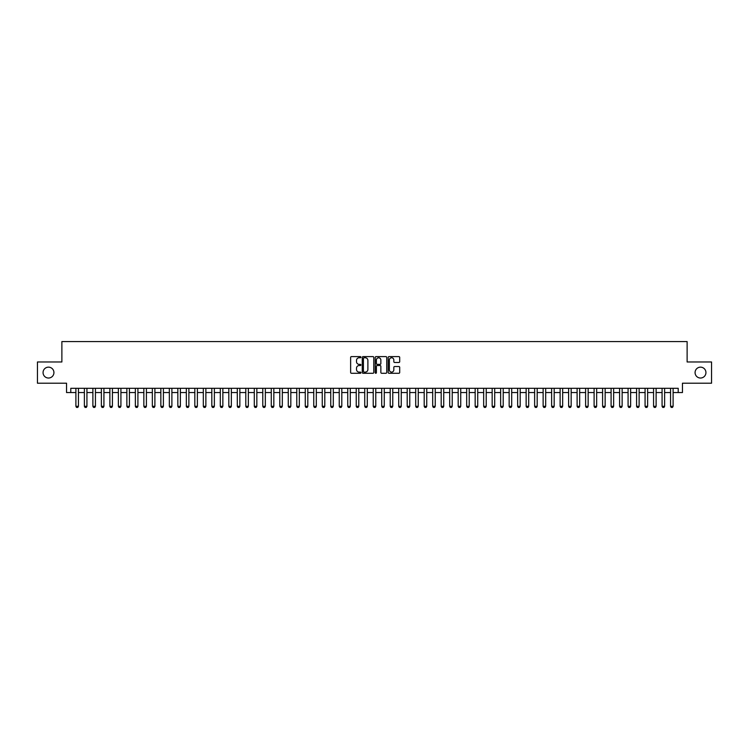 <?xml version="1.0" encoding="UTF-8"?>
<svg xmlns="http://www.w3.org/2000/svg" width="749" height="749" viewBox="0 0 749 749"><rect width="100%" height="100%" fill="white"/><g stroke="black" fill="none" stroke-linecap="round" stroke-linejoin="round"><path stroke-width="1.12" d="M360.906 357.189A0.58 0.58 0 0 0 360.325 356.608L351.468 356.608A0.833 0.833 0 0 0 350.635 357.442L350.635 372.45A0.833 0.833 0 0 0 351.468 373.283L360.325 373.283A0.58 0.58 0 0 0 360.906 372.702A0.58 0.58 0 0 0 360.325 372.113L359.174 372.113A2.668 2.668 0 0 1 356.505 369.444L356.505 368.199A2.668 2.668 0 0 1 359.174 365.531L360.325 365.531A0.58 0.58 0 0 0 360.906 364.941A0.58 0.58 0 0 0 360.325 364.36L359.174 364.36A2.668 2.668 0 0 1 356.505 361.692L356.505 360.438A2.668 2.668 0 0 1 359.174 357.769L360.325 357.769A0.58 0.58 0 0 0 360.906 357.189M695.072 372.59A5.44 5.44 0 0 0 700.502 378.03A5.44 5.44 0 0 0 705.942 372.59A5.44 5.44 0 0 0 700.502 367.15A5.44 5.44 0 0 0 695.072 372.59M43.058 372.59A5.44 5.44 0 0 0 48.498 378.03A5.44 5.44 0 0 0 53.928 372.59A5.44 5.44 0 0 0 48.498 367.15A5.44 5.44 0 0 0 43.058 372.59M398.871 362.479A0.833 0.833 0 0 0 399.704 361.645L399.704 357.442A0.833 0.833 0 0 0 398.871 356.608L389.031 356.608A0.833 0.833 0 0 0 388.197 357.442L388.197 372.45A0.833 0.833 0 0 0 389.031 373.283L398.871 373.283A0.833 0.833 0 0 0 399.704 372.45L399.704 367.356A0.833 0.833 0 0 0 398.871 366.523L394.657 366.523A0.833 0.833 0 0 0 393.824 367.356L393.824 369.884A2.228 2.228 0 0 1 391.596 372.113A2.228 2.228 0 0 1 389.368 369.884L389.368 359.997A2.228 2.228 0 0 1 391.596 357.769A2.228 2.228 0 0 1 393.824 359.997L393.824 361.645A0.833 0.833 0 0 0 394.657 362.479L398.871 362.479M70.79 392.551L70.79 388.3L678.21 388.3L678.21 392.551L682.451 392.551L682.451 383.207L711.55 383.207L711.55 361.973L687.123 361.973L687.123 341.581L61.877 341.581L61.877 361.973L37.45 361.973L37.45 383.207L66.549 383.207L66.549 392.551L75.892 392.551M373.77 357.442A0.833 0.833 0 0 0 372.936 356.608L363.096 356.608A0.833 0.833 0 0 0 362.263 357.442L362.263 372.45A0.833 0.833 0 0 0 363.096 373.283L372.936 373.283A0.833 0.833 0 0 0 373.77 372.45L373.77 357.442M376.064 356.608L385.904 356.608A0.833 0.833 0 0 1 386.737 357.442L386.737 372.45A0.833 0.833 0 0 1 385.904 373.283L381.69 373.283A0.833 0.833 0 0 1 380.857 372.45L380.857 366.364A0.833 0.833 0 0 0 380.024 365.531L377.234 365.531A0.833 0.833 0 0 0 376.401 366.364L376.401 372.702A0.58 0.58 0 0 1 375.811 373.283A0.58 0.58 0 0 1 375.23 372.702L375.23 357.442A0.833 0.833 0 0 1 376.064 356.608M78.439 392.551L84.384 392.551M86.931 392.551L92.885 392.551M95.432 392.551L101.377 392.551M103.924 392.551L109.869 392.551M112.425 392.551L118.37 392.551M120.917 392.551L126.862 392.551M129.408 392.551L135.354 392.551M137.91 392.551L143.855 392.551M146.401 392.551L152.347 392.551M154.893 392.551L160.848 392.551M163.394 392.551L169.34 392.551M171.886 392.551L177.831 392.551M180.387 392.551L186.332 392.551M188.879 392.551L194.824 392.551M197.371 392.551L203.316 392.551M205.872 392.551L211.817 392.551M214.364 392.551L220.309 392.551M222.856 392.551L228.81 392.551M231.357 392.551L237.302 392.551M239.849 392.551L245.794 392.551M248.35 392.551L254.295 392.551M256.841 392.551L262.787 392.551M265.333 392.551L271.278 392.551M273.834 392.551L279.78 392.551M282.326 392.551L288.271 392.551M290.818 392.551L296.773 392.551M299.319 392.551L305.264 392.551M307.811 392.551L313.756 392.551M316.303 392.551L322.257 392.551M324.804 392.551L330.749 392.551M333.296 392.551L339.241 392.551M341.797 392.551L347.742 392.551M350.289 392.551L356.234 392.551M358.78 392.551L364.735 392.551M367.282 392.551L373.227 392.551M375.773 392.551L381.718 392.551M384.265 392.551L390.22 392.551M392.766 392.551L398.711 392.551M401.258 392.551L407.203 392.551M409.759 392.551L415.704 392.551M418.251 392.551L424.196 392.551M426.743 392.551L432.697 392.551M435.244 392.551L441.189 392.551M443.736 392.551L449.681 392.551M452.227 392.551L458.182 392.551M460.729 392.551L466.674 392.551M469.22 392.551L475.166 392.551M477.722 392.551L483.667 392.551M486.213 392.551L492.159 392.551M494.705 392.551L500.65 392.551M503.206 392.551L509.151 392.551M511.698 392.551L517.643 392.551M520.19 392.551L526.144 392.551M528.691 392.551L534.636 392.551M537.183 392.551L543.128 392.551M545.684 392.551L551.629 392.551M554.176 392.551L560.121 392.551M562.668 392.551L568.613 392.551M571.169 392.551L577.114 392.551M579.66 392.551L585.606 392.551M588.152 392.551L594.107 392.551M596.653 392.551L602.599 392.551M605.145 392.551L611.09 392.551M613.646 392.551L619.592 392.551M622.138 392.551L628.083 392.551M630.63 392.551L636.575 392.551M639.131 392.551L645.076 392.551M647.623 392.551L653.568 392.551M656.115 392.551L662.069 392.551M664.616 392.551L670.561 392.551M673.108 392.551L678.21 392.551M364.014 357.769A0.58 0.58 0 0 0 363.434 358.359L363.434 371.532A0.58 0.58 0 0 0 364.014 372.113L365.222 372.113A2.668 2.668 0 0 0 367.89 369.444L367.89 360.438A2.668 2.668 0 0 0 365.222 357.769L364.014 357.769M380.857 360.044A2.228 2.228 0 0 0 378.629 357.816A2.228 2.228 0 0 0 376.401 360.044L376.401 363.527A0.833 0.833 0 0 0 377.234 364.36L380.024 364.36A0.833 0.833 0 0 0 380.857 363.527L380.857 360.044M78.439 388.3L78.439 406.314L77.802 407.419L76.529 407.419L75.892 406.314L75.892 388.3M75.892 406.314L78.439 406.314M86.931 388.3L86.931 406.314L86.294 407.419L85.021 407.419L84.384 406.314L84.384 388.3M84.384 406.314L86.931 406.314M95.432 388.3L95.432 406.314L94.795 407.419L93.522 407.419L92.885 406.314L92.885 388.3M92.885 406.314L95.432 406.314M103.924 388.3L103.924 406.314L103.287 407.419L102.014 407.419L101.377 406.314L101.377 388.3M101.377 406.314L103.924 406.314M112.425 388.3L112.425 406.314L111.788 407.419L110.506 407.419L109.869 406.314L109.869 388.3M109.869 406.314L112.425 406.314M120.917 388.3L120.917 406.314L120.28 407.419L119.007 407.419L118.37 406.314L118.37 388.3M118.37 406.314L120.917 406.314M129.408 388.3L129.408 406.314L128.772 407.419L127.499 407.419L126.862 406.314L126.862 388.3M126.862 406.314L129.408 406.314M137.91 388.3L137.91 406.314L137.273 407.419L136 407.419L135.354 406.314L135.354 388.3M135.354 406.314L137.91 406.314M146.401 388.3L146.401 406.314L145.765 407.419L144.491 407.419L143.855 406.314L143.855 388.3M143.855 406.314L146.401 406.314M154.893 388.3L154.893 406.314L154.257 407.419L152.983 407.419L152.347 406.314L152.347 388.3M152.347 406.314L154.893 406.314M163.394 388.3L163.394 406.314L162.758 407.419L161.484 407.419L160.848 406.314L160.848 388.3M160.848 406.314L163.394 406.314M171.886 388.3L171.886 406.314L171.249 407.419L169.976 407.419L169.34 406.314L169.34 388.3M169.34 406.314L171.886 406.314M180.387 388.3L180.387 406.314L179.741 407.419L178.468 407.419L177.831 406.314L177.831 388.3M177.831 406.314L180.387 406.314M188.879 388.3L188.879 406.314L188.242 407.419L186.969 407.419L186.332 406.314L186.332 388.3M186.332 406.314L188.879 406.314M197.371 388.3L197.371 406.314L196.734 407.419L195.461 407.419L194.824 406.314L194.824 388.3M194.824 406.314L197.371 406.314M205.872 388.3L205.872 406.314L205.235 407.419L203.953 407.419L203.316 406.314L203.316 388.3M203.316 406.314L205.872 406.314M214.364 388.3L214.364 406.314L213.727 407.419L212.454 407.419L211.817 406.314L211.817 388.3M211.817 406.314L214.364 406.314M222.856 388.3L222.856 406.314L222.219 407.419L220.946 407.419L220.309 406.314L220.309 388.3M220.309 406.314L222.856 406.314M231.357 388.3L231.357 406.314L230.72 407.419L229.447 407.419L228.81 406.314L228.81 388.3M228.81 406.314L231.357 406.314M239.849 388.3L239.849 406.314L239.212 407.419L237.939 407.419L237.302 406.314L237.302 388.3M237.302 406.314L239.849 406.314M248.35 388.3L248.35 406.314L247.704 407.419L246.43 407.419L245.794 406.314L245.794 388.3M245.794 406.314L248.35 406.314M256.841 388.3L256.841 406.314L256.205 407.419L254.932 407.419L254.295 406.314L254.295 388.3M254.295 406.314L256.841 406.314M265.333 388.3L265.333 406.314L264.697 407.419L263.423 407.419L262.787 406.314L262.787 388.3M262.787 406.314L265.333 406.314M273.834 388.3L273.834 406.314L273.198 407.419L271.915 407.419L271.278 406.314L271.278 388.3M271.278 406.314L273.834 406.314M282.326 388.3L282.326 406.314L281.69 407.419L280.416 407.419L279.78 406.314L279.78 388.3M279.78 406.314L282.326 406.314M290.818 388.3L290.818 406.314L290.181 407.419L288.908 407.419L288.271 406.314L288.271 388.3M288.271 406.314L290.818 406.314M299.319 388.3L299.319 406.314L298.682 407.419L297.409 407.419L296.773 406.314L296.773 388.3M296.773 406.314L299.319 406.314M307.811 388.3L307.811 406.314L307.174 407.419L305.901 407.419L305.264 406.314L305.264 388.3M305.264 406.314L307.811 406.314M316.303 388.3L316.303 406.314L315.666 407.419L314.393 407.419L313.756 406.314L313.756 388.3M313.756 406.314L316.303 406.314M324.804 388.3L324.804 406.314L324.167 407.419L322.894 407.419L322.257 406.314L322.257 388.3M322.257 406.314L324.804 406.314M333.296 388.3L333.296 406.314L332.659 407.419L331.386 407.419L330.749 406.314L330.749 388.3M330.749 406.314L333.296 406.314M341.797 388.3L341.797 406.314L341.16 407.419L339.877 407.419L339.241 406.314L339.241 388.3M339.241 406.314L341.797 406.314M350.289 388.3L350.289 406.314L349.652 407.419L348.379 407.419L347.742 406.314L347.742 388.3M347.742 406.314L350.289 406.314M358.78 388.3L358.78 406.314L358.144 407.419L356.87 407.419L356.234 406.314L356.234 388.3M356.234 406.314L358.78 406.314M367.282 388.3L367.282 406.314L366.645 407.419L365.372 407.419L364.735 406.314L364.735 388.3M364.735 406.314L367.282 406.314M375.773 388.3L375.773 406.314L375.137 407.419L373.863 407.419L373.227 406.314L373.227 388.3M373.227 406.314L375.773 406.314M384.265 388.3L384.265 406.314L383.628 407.419L382.355 407.419L381.718 406.314L381.718 388.3M381.718 406.314L384.265 406.314M392.766 388.3L392.766 406.314L392.13 407.419L390.856 407.419L390.22 406.314L390.22 388.3M390.22 406.314L392.766 406.314M401.258 388.3L401.258 406.314L400.621 407.419L399.348 407.419L398.711 406.314L398.711 388.3M398.711 406.314L401.258 406.314M409.759 388.3L409.759 406.314L409.123 407.419L407.84 407.419L407.203 406.314L407.203 388.3M407.203 406.314L409.759 406.314M418.251 388.3L418.251 406.314L417.614 407.419L416.341 407.419L415.704 406.314L415.704 388.3M415.704 406.314L418.251 406.314M426.743 388.3L426.743 406.314L426.106 407.419L424.833 407.419L424.196 406.314L424.196 388.3M424.196 406.314L426.743 406.314M435.244 388.3L435.244 406.314L434.607 407.419L433.334 407.419L432.697 406.314L432.697 388.3M432.697 406.314L435.244 406.314M443.736 388.3L443.736 406.314L443.099 407.419L441.826 407.419L441.189 406.314L441.189 388.3M441.189 406.314L443.736 406.314M452.227 388.3L452.227 406.314L451.591 407.419L450.318 407.419L449.681 406.314L449.681 388.3M449.681 406.314L452.227 406.314M460.729 388.3L460.729 406.314L460.092 407.419L458.819 407.419L458.182 406.314L458.182 388.3M458.182 406.314L460.729 406.314M469.22 388.3L469.22 406.314L468.584 407.419L467.31 407.419L466.674 406.314L466.674 388.3M466.674 406.314L469.22 406.314M477.722 388.3L477.722 406.314L477.085 407.419L475.802 407.419L475.166 406.314L475.166 388.3M475.166 406.314L477.722 406.314M486.213 388.3L486.213 406.314L485.577 407.419L484.303 407.419L483.667 406.314L483.667 388.3M483.667 406.314L486.213 406.314M494.705 388.3L494.705 406.314L494.068 407.419L492.795 407.419L492.159 406.314L492.159 388.3M492.159 406.314L494.705 406.314M503.206 388.3L503.206 406.314L502.57 407.419L501.296 407.419L500.65 406.314L500.65 388.3M500.65 406.314L503.206 406.314M511.698 388.3L511.698 406.314L511.061 407.419L509.788 407.419L509.151 406.314L509.151 388.3M509.151 406.314L511.698 406.314M520.19 388.3L520.19 406.314L519.553 407.419L518.28 407.419L517.643 406.314L517.643 388.3M517.643 406.314L520.19 406.314M528.691 388.3L528.691 406.314L528.054 407.419L526.781 407.419L526.144 406.314L526.144 388.3M526.144 406.314L528.691 406.314M537.183 388.3L537.183 406.314L536.546 407.419L535.273 407.419L534.636 406.314L534.636 388.3M534.636 406.314L537.183 406.314M545.684 388.3L545.684 406.314L545.047 407.419L543.765 407.419L543.128 406.314L543.128 388.3M543.128 406.314L545.684 406.314M554.176 388.3L554.176 406.314L553.539 407.419L552.266 407.419L551.629 406.314L551.629 388.3M551.629 406.314L554.176 406.314M562.668 388.3L562.668 406.314L562.031 407.419L560.758 407.419L560.121 406.314L560.121 388.3M560.121 406.314L562.668 406.314M571.169 388.3L571.169 406.314L570.532 407.419L569.259 407.419L568.613 406.314L568.613 388.3M568.613 406.314L571.169 406.314M579.66 388.3L579.66 406.314L579.024 407.419L577.751 407.419L577.114 406.314L577.114 388.3M577.114 406.314L579.66 406.314M588.152 388.3L588.152 406.314L587.516 407.419L586.242 407.419L585.606 406.314L585.606 388.3M585.606 406.314L588.152 406.314M596.653 388.3L596.653 406.314L596.017 407.419L594.743 407.419L594.107 406.314L594.107 388.3M594.107 406.314L596.653 406.314M605.145 388.3L605.145 406.314L604.509 407.419L603.235 407.419L602.599 406.314L602.599 388.3M602.599 406.314L605.145 406.314M613.646 388.3L613.646 406.314L613 407.419L611.727 407.419L611.09 406.314L611.09 388.3M611.09 406.314L613.646 406.314M622.138 388.3L622.138 406.314L621.501 407.419L620.228 407.419L619.592 406.314L619.592 388.3M619.592 406.314L622.138 406.314M630.63 388.3L630.63 406.314L629.993 407.419L628.72 407.419L628.083 406.314L628.083 388.3M628.083 406.314L630.63 406.314M639.131 388.3L639.131 406.314L638.494 407.419L637.212 407.419L636.575 406.314L636.575 388.3M636.575 406.314L639.131 406.314M647.623 388.3L647.623 406.314L646.986 407.419L645.713 407.419L645.076 406.314L645.076 388.3M645.076 406.314L647.623 406.314M656.115 388.3L656.115 406.314L655.478 407.419L654.205 407.419L653.568 406.314L653.568 388.3M653.568 406.314L656.115 406.314M664.616 388.3L664.616 406.314L663.979 407.419L662.706 407.419L662.069 406.314L662.069 388.3M662.069 406.314L664.616 406.314M673.108 388.3L673.108 406.314L672.471 407.419L671.198 407.419L670.561 406.314L670.561 388.3M670.561 406.314L673.108 406.314"/></g></svg>
